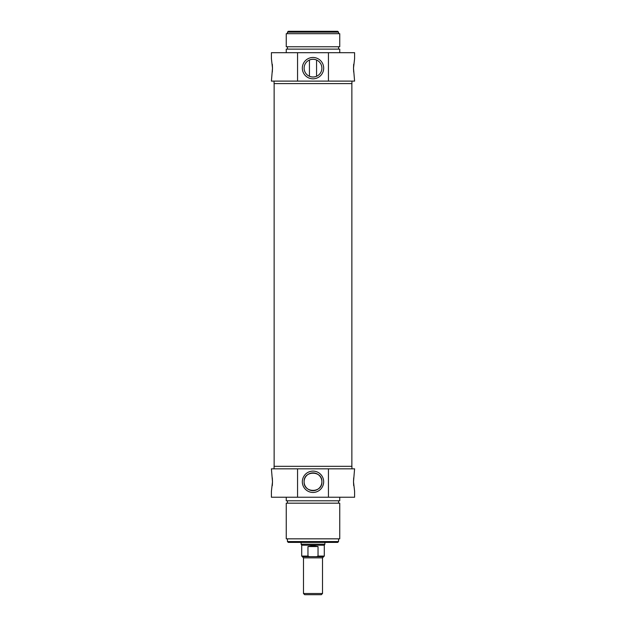 <?xml version="1.0" encoding="UTF-8"?>
<svg xmlns="http://www.w3.org/2000/svg" width="626" height="626" viewBox="0 0 626 626"><rect width="100%" height="100%" fill="white"/><g stroke="black" fill="none" stroke-linecap="round" stroke-linejoin="round"><path stroke-width="0.94" d="M309.706 59.893C311.904 59.118 314.095 59.118 316.294 59.893M309.432 76.286L309.432 60.01M316.294 76.403C314.095 77.178 311.904 77.178 309.706 76.403C311.904 77.178 314.095 77.178 316.294 76.403M338.556 32.129L337.719 31.3L288.281 31.3L287.444 32.129L338.556 32.129L338.556 33.679M304.119 68.148A8.881 8.881 0 0 1 317.445 60.456A8.881 8.881 0 0 1 317.445 75.84A8.881 8.881 0 0 1 304.119 68.148M297.561 81.106L354.598 81.106L353.502 68.148L354.598 58.641L354.598 52.694L271.402 52.694L271.402 58.641L272.498 68.148L271.402 81.106L297.561 81.106L297.561 52.694M353.682 64.267L353.502 68.07M353.502 68.226L353.682 72.021M272.318 72.021L272.498 68.226M272.498 68.07L272.318 64.267M302.335 68.148A10.665 10.665 0 0 0 318.337 77.389A10.665 10.665 0 0 0 318.337 58.907A10.665 10.665 0 0 0 302.335 68.148M328.439 52.694L328.439 81.106M351.929 81.106L351.929 83.602L274.071 83.602L274.071 81.106M313 33.679L286.254 33.679L286.254 46.754L339.746 46.754L339.746 33.679L313 33.679M339.746 52.694L339.746 49.125L286.254 49.125L286.254 52.694M313 593.511L303.493 593.511L304.682 594.7L321.318 594.7L322.507 593.511L313 593.511M322.507 593.511L322.507 557.852L303.493 557.852L302.303 556.663L309.487 556.663L307.961 556.068L307.961 546.561L318.039 546.561L318.039 556.068L316.513 556.663L309.487 556.663M316.513 556.663L323.697 556.663L322.507 557.852M307.961 546.561L313 545.872L318.039 546.561M318.039 556.068L324.291 556.068L324.291 545.215L301.709 545.215L301.709 556.068L302.303 556.663M324.886 542.398L324.886 544.182L301.114 544.182L301.114 542.398M297.561 497.232L354.598 497.232L354.598 491.293L353.502 481.785L354.598 468.827L271.402 468.827L272.498 481.785L271.402 491.293L271.402 497.232L297.561 497.232L297.561 468.827M286.254 497.232L286.254 500.8L339.746 500.8L339.746 497.232M313 503.179L339.746 503.179L339.746 538.837L286.254 538.837L286.254 503.179L313 503.179M274.071 468.827L274.071 466.331L351.929 466.331L351.929 468.827M328.439 468.827L328.439 497.232M272.318 485.659L272.498 481.863M272.498 481.707L272.318 477.904M353.682 477.904L353.502 481.707M353.502 481.863L353.682 485.659M323.665 481.785A10.665 10.665 0 0 0 307.663 472.544A10.665 10.665 0 0 0 307.663 491.019A10.665 10.665 0 0 0 323.665 481.785M304.119 481.785C303.485 493.225 322.515 493.225 321.881 481.785A8.881 8.881 0 0 1 308.555 489.477A8.881 8.881 0 0 1 308.555 474.085A8.881 8.881 0 0 1 321.881 481.785C322.515 470.337 303.485 470.337 304.119 481.785M287.444 541.568L288.281 542.398L337.719 542.398L338.556 541.568L287.444 541.568L287.444 538.837M351.867 466.331L351.867 83.602M307.961 556.068L301.709 556.068M316.568 76.286L316.568 60.01M287.444 32.129L287.444 33.679M287.444 46.754L287.444 49.125M338.556 46.754L338.556 49.125M303.493 557.852L303.493 593.511M324.291 556.068L323.697 556.663M324.291 545.215L324.886 544.182M301.709 545.215L301.114 544.182M338.556 503.179L338.556 500.8M287.444 503.179L287.444 500.8M338.556 541.568L338.556 538.837M274.133 466.331L274.133 83.602"/></g></svg>
